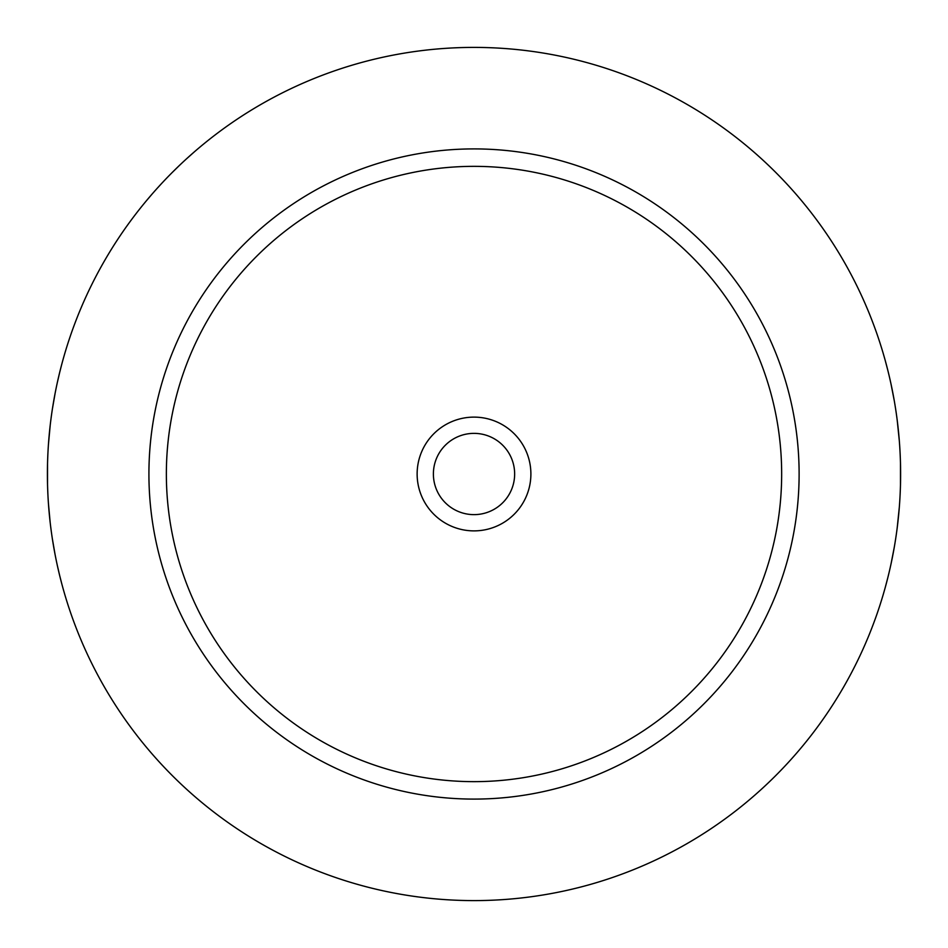 <?xml version="1.0" encoding="UTF-8"?>
<svg xmlns="http://www.w3.org/2000/svg" width="948" height="948" viewBox="0 0 948 948"><rect width="100%" height="100%" fill="white"/><g stroke="black" fill="none" stroke-linecap="round" stroke-linejoin="round"><path stroke-width="1.42" d="M203.156 144.428L203.156 144.416A426.6 426.6 0 0 1 474.012 47.4A426.6 426.6 0 0 0 47.412 474A426.6 426.6 0 0 0 474.012 900.6A426.6 426.6 0 0 0 900.612 474A426.6 426.6 0 0 0 474.012 47.4M194.387 151.822L186.353 158.98M178.971 165.876L172.228 172.489M160.615 184.576L157.51 187.977M151.822 194.387L146.442 200.715M146.312 200.869L144.428 203.145M61.407 365.655L59.771 372.066M59.546 372.979L57.484 381.866M55.008 393.906L52.46 408.588M50.173 425.593L48.455 444.233M47.53 463.975L47.53 483.847M48.443 503.613L50.149 522.277M52.448 539.329L54.996 554.07M57.484 566.134L59.546 575.033M59.748 575.851L61.407 582.345M882.837 595.889L884.922 588.637M885.159 587.796L887.79 577.794M890.99 564.119L894.26 547.351M897.187 528.012L899.332 507.05M900.47 485.044L900.47 462.944M899.332 440.95L897.187 419.988M894.26 400.649L890.99 383.881M887.79 370.206L885.159 360.204M884.911 359.328L882.837 352.111M474.012 148.907A325.093 325.093 0 0 0 148.919 474A325.093 325.093 0 0 0 474.012 799.093A325.093 325.093 0 0 0 799.117 474A325.093 325.093 0 0 0 474.012 148.907M474.012 166.35A307.65 307.65 0 0 1 781.662 474A307.65 307.65 0 0 1 474.012 781.65A307.65 307.65 0 0 1 166.362 474A307.65 307.65 0 0 1 474.012 166.35M474.012 417.12A56.88 56.88 0 0 1 530.892 474A56.88 56.88 0 0 1 474.012 530.88A56.88 56.88 0 0 1 417.132 474A56.88 56.88 0 0 1 474.012 417.12M474.012 433.366A40.634 40.634 0 0 1 514.646 474A40.634 40.634 0 0 1 474.012 514.634A40.634 40.634 0 0 1 433.39 474A40.634 40.634 0 0 1 474.012 433.366"/></g></svg>
